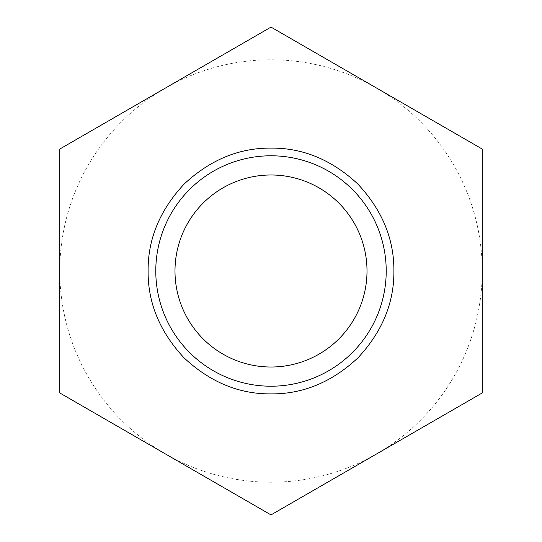 <?xml version="1.0" encoding="UTF-8"?>
<svg xmlns="http://www.w3.org/2000/svg" width="542" height="542" viewBox="0 0 542 542"><rect width="100%" height="100%" fill="white"/><g stroke="black" fill="none" stroke-linecap="round" stroke-linejoin="round"><path stroke-width="0.41" stroke-dasharray="2.71 2.03" d="M155.784 271A115.216 115.216 0 0 0 271 386.216A115.216 115.216 0 0 0 386.216 271A115.216 115.216 0 0 0 271 155.784A115.216 115.216 0 0 0 155.784 271A115.216 115.216 0 0 0 271 386.216A115.216 115.216 0 0 0 386.216 271A115.216 115.216 0 0 0 271 155.784M165.391 453.925A211.224 211.224 0 0 0 482.224 271L482.224 392.95L271 514.9L59.776 392.95L59.776 149.05L271 27.1L482.224 149.05L482.224 271A211.224 211.224 0 0 0 165.391 88.075A211.224 211.224 0 0 0 165.391 453.925"/><path stroke-width="0.81" d="M271 155.784A115.216 115.216 0 0 1 386.216 271A115.216 115.216 0 0 1 271 386.216A115.216 115.216 0 0 1 155.784 271A115.216 115.216 0 0 1 271 155.784M271 174.991A96.009 96.009 0 0 1 367.009 271A96.009 96.009 0 0 1 271 367.009A96.009 96.009 0 0 1 174.991 271A96.009 96.009 0 0 1 271 174.991M271 148.108C302.87 147.824 331.833 159.822 357.896 184.104C382.157 210.113 394.156 239.083 393.892 271C394.176 302.87 382.178 331.833 357.896 357.896C331.9 382.157 302.937 394.156 271 393.892C239.13 394.176 210.167 382.178 184.104 357.896C159.843 331.887 147.844 302.917 148.108 271C147.824 239.137 159.822 210.174 184.104 184.104C210.1 159.843 239.063 147.844 271 148.108M271 27.1L59.776 149.05L59.776 392.95L271 514.9L482.224 392.95L482.224 149.05L271 27.1"/></g></svg>
